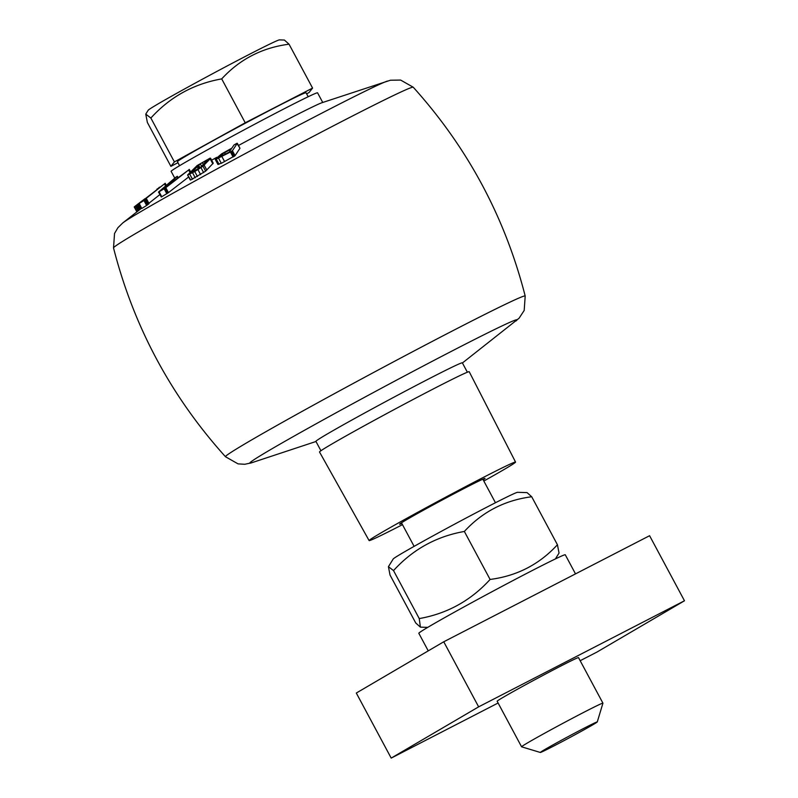 <?xml version="1.0" encoding="UTF-8"?>
<svg xmlns="http://www.w3.org/2000/svg" width="798" height="798" viewBox="0 0 798 798"><rect width="100%" height="100%" fill="white"/><g stroke="black" fill="none" stroke-linecap="round" stroke-linejoin="round"><path stroke-width="1.2" d="M401.833 523.458A48.459 1.207 -28.2 0 1 399.618 524.226A48.459 1.207 -28.2 0 1 402.721 522.032A48.459 1.207 -28.2 0 1 450.192 495.767A48.459 1.207 -28.2 0 1 485.044 478.421A48.459 1.207 -28.2 0 1 483.179 479.837M179.55 165.715L177.465 161.675A72.927 1.815 -28.2 0 1 182.124 158.373A72.927 1.815 -28.2 0 1 253.555 118.852A72.927 1.815 -28.2 0 1 306.003 92.748L308.218 96.728M177.994 162.692L170.892 166.343L174.393 161.914L245.225 122.782L312.577 88.079L309.075 92.508L306.622 93.865M402.471 524.655A83.082 2.065 -28.2 0 1 369.115 540.585A83.082 2.065 -28.2 0 1 374.422 536.825A83.082 2.065 -28.2 0 1 455.828 491.787A83.082 2.065 -28.2 0 1 515.548 462.062A83.082 2.065 -28.2 0 1 483.817 481.034M174.393 161.914L150.862 118.034L145.765 114.134L147.371 122.463L170.892 166.343M145.765 114.134L148.159 110.284A74.543 1.855 151.8 0 1 212.946 73.526A74.543 1.855 151.8 0 1 279.42 39.9L284.397 40.05L289.046 44.199C262.243 47.651 239.799 59.222 221.704 78.902C193.734 83.84 170.124 96.877 150.862 118.034M312.577 88.079L289.046 44.199M245.225 122.782L221.704 78.902M369.115 540.585L319.519 451.997A84.927 2.115 -28.2 0 1 324.946 448.157A84.927 2.115 -28.2 0 1 408.157 402.112A84.927 2.115 -28.2 0 1 469.214 371.728L515.548 462.062M174.742 178.074L171.131 171.351A83.082 2.065 -28.2 0 1 208.707 149.136A83.082 2.065 -28.2 0 1 283.699 109.027A83.082 2.065 -28.2 0 1 317.574 92.837L322.731 102.463M490.092 579.448C516.885 575.986 539.338 564.415 557.433 544.745L531.707 496.755L527.059 492.615L517.553 492.316A70.613 1.756 151.8 0 0 471.139 515.368A70.613 1.756 151.8 0 0 402.92 552.775A70.613 1.756 151.8 0 0 393.205 558.999L388.426 566.69L390.023 575.029L415.758 623.009L420.406 627.148L419.249 618.58C447.209 613.642 470.83 600.605 490.092 579.448L464.356 531.458C436.396 536.396 412.785 549.443 393.524 570.59L388.426 566.69M462.421 362.97L519.079 318.222L524.186 310.462L525.194 296.028C504.994 217.246 467.678 147.64 413.234 87.221L400.636 80.069L390.431 80.229L321.933 102.733A83.082 2.065 151.8 0 0 288.936 118.792A83.082 2.065 151.8 0 0 238.532 145.455M216.747 157.346A83.082 2.065 151.8 0 0 211.63 160.179M531.707 496.755C504.905 500.216 482.461 511.777 464.356 531.458M467.379 372.217L462.351 362.841A83.082 2.065 151.8 0 0 428.486 379.04A83.082 2.065 151.8 0 0 353.484 419.149A83.082 2.065 151.8 0 0 315.908 441.364L320.936 450.74M136.927 211.849L134.224 206.931L136.887 211.879L139.291 209.994L136.638 205.036L144.967 198.712M138.114 210.921L135.461 205.964L136.408 205.216L139.291 209.994M134.273 206.891L137.116 211.699L134.463 206.742L135.461 205.964M178.074 177.645L177.346 176.288L175.76 177.276L158.543 192.019L161.286 197.036L168.458 192.617L165.804 187.67L188.637 169.994L189.914 172.378M188.647 176.976L168.458 192.617M187.59 174.991L190.752 179.979L205.625 171.141L213.236 163.191L210.083 158.154L197.146 165.555L187.59 174.991L194.772 171.57L202.971 166.184L210.173 158.862L210.083 158.154M215.35 159.181L221.565 153.904L231.829 148.169L234.023 144.947L236.906 143.301L239.969 148.268L235.071 155.65L232.418 150.702L237.315 143.311L239.969 148.268M218.004 164.139L221.315 163.321L235.071 155.65M146.633 205.475L141.775 208.468L139.121 203.51L143.969 200.527L146.633 205.475L147.63 204.787L144.967 199.829L143.969 200.527M139.022 203.56L141.775 208.468L139.111 203.3M159.809 194.632L148.897 203.281M147.63 204.787L149.066 203.59L146.413 198.642L149.007 203.68L146.403 198.642L144.358 199.829L164.468 183.869L165.575 185.954M419.249 618.58L393.524 570.59M557.433 544.745L559.039 553.074L555.408 558.919M159.51 187.181L158.942 187.72L159.51 187.181M157.066 189.555L145.027 199.101M166.822 193.734L164.169 188.777L158.463 192.119M177.745 177.904L177.056 176.627L161.964 189.625L188.637 169.994M233.086 156.997L230.432 152.039L215.4 159.55L218.054 164.508M139.171 203.41L164.468 183.869M157.106 189.515L159.381 187.201M156.907 189.146L159.56 187.57M167.56 193.266L164.907 188.318L164.169 188.777M189.256 169.366L190.542 171.73M164.907 188.318L165.804 187.67M178.014 177.695L177.316 176.398M190.203 172.079L188.946 169.745M200.308 163.879L190.832 172.857L200.517 167.361L207.3 160.298L202.333 162.632L200.308 163.879L201.615 166.303M230.432 152.039L232.418 150.702M218.891 157.425L229.216 152.139L231.26 149.027L222.373 153.964L218.772 157.396M146.832 205.345L144.179 200.398M148.308 204.258L145.655 199.31L144.967 199.829M145.655 199.31L146.403 198.642M165.924 185.655L164.817 183.59M428.247 650.869L418.83 633.303A83.082 2.065 -28.2 0 1 491.069 592.216A83.082 2.065 -28.2 0 1 565.263 554.78L575.508 573.882M190.253 172.029L189.006 169.695M234.582 156.109L231.919 151.151M234.432 156.209L231.779 151.251M166.293 185.336L165.186 183.261M498.102 703.008L391.19 758.1L356.307 693.033L443.748 641.782L649.592 535.707L684.475 600.774L597.034 652.026L580.166 660.714M391.19 758.1L478.64 706.848L443.748 641.782M478.64 706.848L684.475 600.774M597.273 721.931L602.929 703.198A46.154 1.147 151.8 0 0 602.929 703.168L578.51 657.622A46.154 1.147 151.8 0 0 537.293 678.42A46.154 1.147 151.8 0 0 497.154 701.243L521.573 746.788A46.154 1.147 151.8 0 0 521.603 746.808L540.336 752.464A32.309 0.808 151.8 0 0 553.493 746.15A32.309 0.808 151.8 0 0 582.35 730.719A32.309 0.808 151.8 0 0 597.273 721.931A32.309 0.808 151.8 0 0 568.415 736.474A32.309 0.808 151.8 0 0 540.336 752.464M602.929 703.168A46.154 1.147 151.8 0 0 561.712 723.966A46.154 1.147 151.8 0 0 521.573 746.788M387.359 81.087A151.66 3.781 151.8 0 0 253.515 149.176A151.66 3.781 151.8 0 0 122.722 222.981L137.206 211.63M515.987 320.976A151.66 3.781 151.8 0 0 381.634 388.117A151.66 3.781 151.8 0 0 251.35 462.87L244.747 464.276L238.063 463.877L225.485 456.735C171.041 396.317 133.715 326.711 113.525 247.929L114.533 233.475L117.914 227.699L122.722 222.981M413.234 87.221A170.044 4.239 151.8 0 0 261.385 163.869A170.044 4.239 151.8 0 0 113.525 247.929M139.5 209.834L136.877 204.946M139.391 209.914L136.737 204.966M161.775 196.757L159.111 191.799M190.253 179.949L187.63 175.051M212.827 163.819L210.173 158.862M206.822 170.094L204.168 165.136M205.625 171.141L202.971 166.184M203.64 172.607L200.986 167.66M200.617 174.612L197.964 169.655M197.425 176.528L194.772 171.57M195.241 177.774L192.587 172.817M192.478 179.261L189.814 174.313M224.607 161.615L221.954 156.657M221.315 163.321L218.662 158.363M219.031 164.308L216.378 159.351M525.194 296.028A170.044 4.239 151.8 0 0 373.324 372.626A170.044 4.239 151.8 0 0 225.485 456.735M139.85 209.565L137.246 204.707M161.286 197.036L158.622 192.079M167.999 192.966L165.336 188.009M234.871 155.869L232.218 150.912M233.914 156.538L231.25 151.58M140.737 208.857L138.154 204.029M199.959 167.789L198.522 165.106M203.33 164.508L202.333 162.632M205.156 162.602L204.507 161.396M206.502 161.196L206.143 160.538M198.383 168.887L197.016 166.343M220.049 157.036L219.54 156.099M221.345 156.418L220.647 155.121M223.161 155.43L222.373 153.964M225.385 154.214L224.557 152.677M147.151 205.136L144.498 200.178M138.583 210.552L135.929 205.595M199.021 168.458L197.605 165.804M220.507 156.827L219.909 155.71M148.717 203.929L146.064 198.981M401.484 522.81L414.112 546.361M482.84 479.189L495.458 502.74M141.525 208.238L139.211 210.064M315.978 441.494L251.35 462.87M213.226 163.151L210.562 158.194M190.263 179.979L187.61 175.021M217.924 164.428L215.27 159.48M427.728 627.378L420.406 627.148M136.548 205.106L134.553 206.672"/></g></svg>

